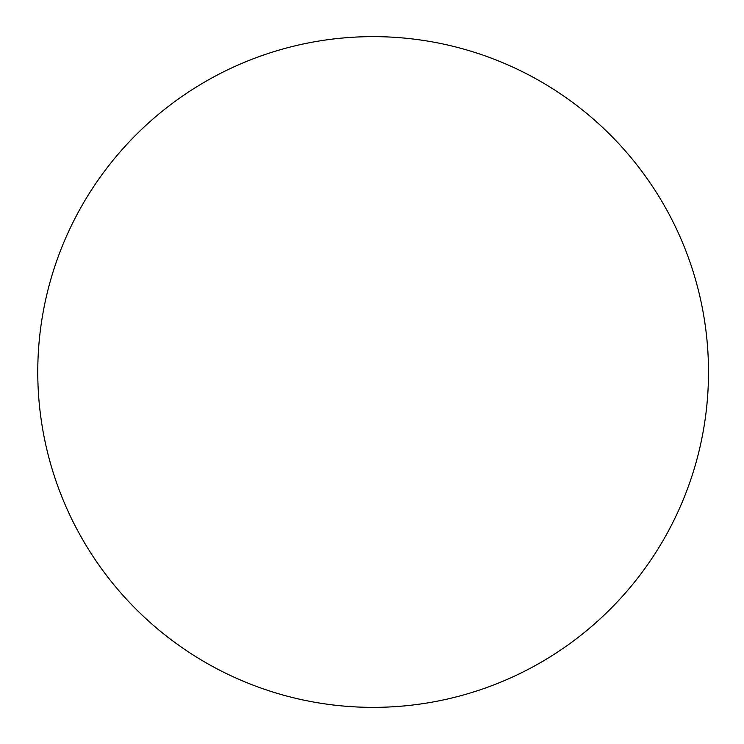 <?xml version="1.0" encoding="UTF-8"?>
<svg xmlns="http://www.w3.org/2000/svg" width="744" height="744" viewBox="0 0 744 744"><rect width="100%" height="100%" fill="white"/><g stroke="black" fill="none" stroke-linecap="round" stroke-linejoin="round"><path stroke-width="1.12" d="M37.767 372A335.367 335.367 0 0 0 540.814 662.439A335.367 335.367 0 0 0 540.814 81.561A335.367 335.367 0 0 0 37.767 372"/></g></svg>
